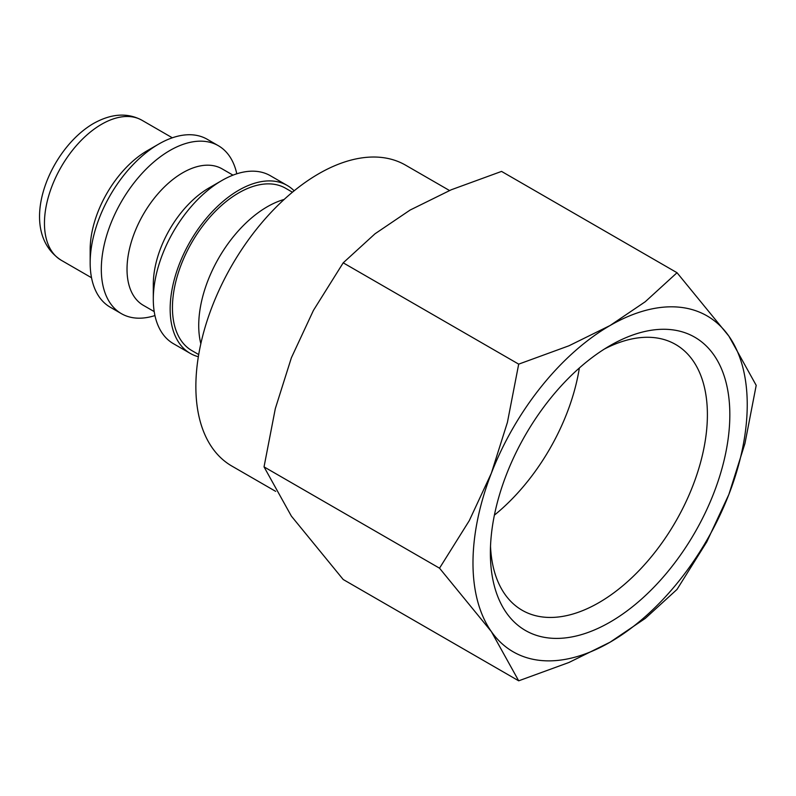 <?xml version="1.0" encoding="UTF-8"?>
<svg xmlns="http://www.w3.org/2000/svg" width="796" height="796" viewBox="0 0 796 796"><rect width="100%" height="100%" fill="white"/><g stroke="black" fill="none" stroke-linecap="round" stroke-linejoin="round"><path stroke-width="1.19" d="M284.152 199.448A96.963 55.979 120 0 0 198.721 325.504A96.963 55.979 120 0 0 200.831 343.753M292.44 192.214L285.585 188.254A93.729 54.118 120 0 0 213.358 213.368A93.729 54.118 120 0 0 172.443 307.694A93.729 54.118 120 0 0 191.856 350.598L198.711 354.558M294.142 190.811A96.963 55.979 120 0 0 287.207 185.448L270.351 175.717A96.963 55.979 120 0 0 221.865 180.523L209.01 187.946A78.784 45.481 120 0 0 153.3 284.431L153.3 299.276A96.963 55.979 120 0 0 173.389 343.663L190.244 353.394A96.963 55.979 120 0 0 198.353 356.727M287.207 185.448A96.963 55.979 120 0 0 212.482 211.428A96.963 55.979 120 0 0 170.155 309.007A96.963 55.979 120 0 0 190.244 353.394M232.989 175.15L222.114 168.871A78.784 45.481 120 0 0 161.409 189.975A78.784 45.481 120 0 0 127.022 269.257A78.784 45.481 120 0 0 143.34 305.326L154.215 311.604M236.79 173.807A96.963 55.979 120 0 0 218.353 145.708A96.963 55.979 120 0 0 143.638 171.677A96.963 55.979 120 0 0 101.311 269.257A96.963 55.979 120 0 0 121.39 313.654A96.963 55.979 120 0 0 154.951 315.564M218.353 145.708L207.209 139.27A96.963 55.979 120 0 0 158.732 144.076L147.3 150.673A80.804 46.656 120 0 0 90.167 249.636L90.167 262.829A96.963 55.979 120 0 0 110.246 307.216L121.39 313.654M275.655 491.351L231.845 466.058A173.727 100.306 -60 0 1 195.866 386.528A173.727 100.306 -60 0 1 271.705 211.696A173.727 100.306 -60 0 1 405.572 165.16L449.501 190.513M439.521 568.185L491.351 631.576L518.693 680.819L568.961 662.471L610.104 642.183A193.925 111.967 120 0 0 728.867 494.455A193.925 111.967 120 0 0 747.235 404.676A193.925 111.967 120 0 0 728.867 336.111A193.925 111.967 120 0 0 610.104 325.504L568.961 345.782L518.693 364.14L507.42 422.348L491.351 473.232A193.925 111.967 120 0 0 472.983 563.011A193.925 111.967 120 0 0 491.351 631.576A193.925 111.967 120 0 0 610.104 642.183L645.238 618.432L677.028 589.408L706.788 541.867L728.867 494.455L744.927 443.571L756.2 385.354L728.867 336.111L677.028 272.72L645.238 301.744L610.104 325.504A193.925 111.967 120 0 0 491.351 473.232L469.282 520.644L439.521 568.185L264.033 466.874L275.307 408.666L291.376 357.782L313.445 310.37L343.205 262.829L374.996 233.805L410.129 210.044L451.272 189.766L501.55 171.409L677.028 272.72M518.693 680.819L343.205 579.508L291.376 516.116L264.033 466.874M604.353 349.066A153.459 88.595 -60 0 1 675.615 344.469A153.459 88.595 -60 0 1 707.395 414.716A153.459 88.595 -60 0 1 640.412 569.15A153.459 88.595 -60 0 1 522.156 610.263A153.459 88.595 -60 0 1 490.515 546.255M490.376 552.971A169.319 97.759 -60 0 1 610.104 345.593A169.319 97.759 -60 0 1 729.832 414.716A169.319 97.759 -60 0 1 610.104 622.094A169.319 97.759 -60 0 1 490.376 552.971M579.359 367.981A153.459 88.595 -60 0 1 494.396 515.141M343.205 262.829L518.693 364.14M158.732 144.076A96.963 55.979 120 0 0 90.167 262.829M221.865 180.523A96.963 55.979 120 0 0 153.3 299.276M61.193 260.232C16.149 230.81 48.476 149.578 93.51 123.479C111.331 113.52 127.499 112.455 141.996 120.276A80.804 46.656 120 0 0 101.589 124.276A80.804 46.656 120 0 0 44.457 223.248A80.804 46.656 120 0 0 61.193 260.232L91.53 277.744M141.996 120.276L172.334 137.798"/></g></svg>
